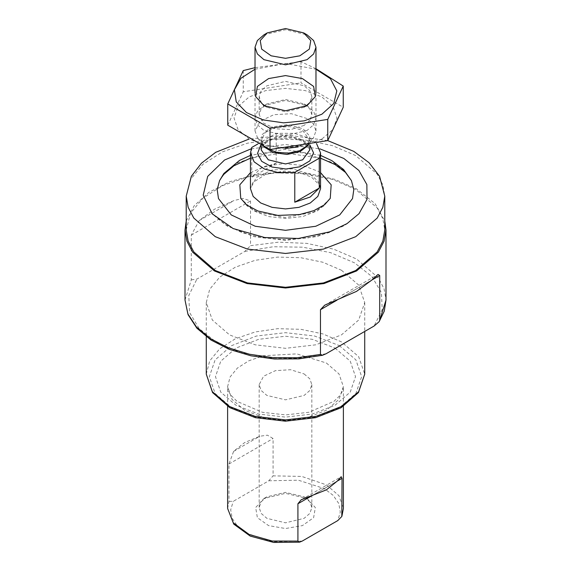 <?xml version="1.0" encoding="UTF-8"?>
<svg xmlns="http://www.w3.org/2000/svg" width="571" height="571" viewBox="0 0 571 571"><rect width="100%" height="100%" fill="white"/><g stroke="black" fill="none" stroke-linecap="round" stroke-linejoin="round"><path stroke-width="0.43" stroke-dasharray="2.85 2.14" d="M186.21 229.949L190.486 213.304L202.948 198.101L222.512 185.632L247.507 176.989L275.764 172.899L304.871 173.727L332.308 179.394L355.704 189.415L377.231 208.008L382.884 218.764L384.79 229.949M186.21 220.941L194.183 205.71L209.015 192.299L229.599 181.721L254.38 174.769L281.51 171.964L308.932 173.52L334.599 179.315L356.568 188.915L375.083 203.633L384.79 220.941M184.99 300.075L191.285 279.869L191.285 235.102L199.222 220.577L214.432 209.307L233.946 200.528L242.975 198.401L250.498 200.913L250.498 245.68L278.427 242.19L306.927 243.382L333.7 249.156L356.568 259.041L378.359 277.87L384.076 288.755L386.01 300.075M191.285 279.869L196.909 279.105L244.873 251.411L250.498 245.68M341.494 270.233L358.659 285.065L364.691 302.559L358.659 320.053L341.494 334.892L315.806 344.798L285.5 348.281L255.194 344.798L229.506 334.892L212.341 320.053L206.309 302.559L209.721 289.29L219.657 277.163L235.266 267.221L255.194 260.319L277.742 257.064L300.946 257.721L322.829 262.239L341.494 270.233M227.629 508.468L228.971 501.317L228.971 464.009L233.632 451.375L244.581 442.568L259.834 436.244L267.464 435.181L273.109 438.528L273.109 475.829L301.759 476.4L326.419 484.843L338.96 495.678L343.371 508.468M228.971 501.317L233.282 501.309L268.798 480.803L273.109 475.829M307.034 498.519L315.37 507.526L313.636 517.683L302.423 525.577L285.5 528.539L268.577 525.577L257.364 517.683L255.63 507.526L263.966 498.519L285.5 493.373L307.034 498.519L304.122 496.834L309.832 501.773L311.837 507.59L309.832 513.408L304.122 518.34L285.5 522.793L266.878 518.34L261.168 513.408L259.163 507.59L261.168 501.773L266.878 496.834L285.5 492.38L304.122 496.834L307.034 498.519M304.122 373.919L309.832 378.851L311.837 384.668L309.832 390.493L304.122 395.425L285.5 399.878L266.878 395.425L261.168 390.493L259.163 384.668L263.602 376.225L275.422 370.622L290.639 369.758L304.122 373.919M263.966 34.817L285.5 29.671L307.034 34.817M285.107 148.553L268.77 145.662L257.699 138.153L255.044 130.973L260.176 121.202L273.844 114.728L291.438 113.729L307.034 118.54L313.636 124.242L315.956 130.973L313.301 138.153L298.19 146.954M257.849 143.949L276.193 133.357L294.443 133.307L310.267 138.553L316.498 143.442M276.193 163.199L251.732 177.324L260.733 168.395L276.193 163.199L276.193 133.357M251.732 147.482L251.732 177.324M255.044 69.219L285.5 63.452L315.956 69.219M315.956 68.713L300.974 61.654L255.044 67.649M300.974 61.654L300.974 82.881L343.25 107.291M243.225 70.583L243.225 91.817L300.974 82.881M227.75 125.156L243.225 91.817M307.034 130.474L285.5 135.627L263.966 130.474L257.364 124.771L255.044 118.04L257.364 111.309L263.966 105.606L285.5 100.453L307.034 105.606L313.636 111.309L315.956 118.04L313.636 124.771L307.034 130.474M321.894 139.053L305.2 145.498L285.5 147.761L265.8 145.498L249.106 139.053L237.943 129.41L234.031 118.04L237.943 106.67L249.106 97.027L265.8 90.582L285.5 88.327L305.2 90.582L321.894 97.027L333.057 106.67L336.969 118.04L333.057 129.41L321.894 139.053M304.122 107.291L285.5 111.745L266.878 107.291L261.168 102.359L259.163 96.535L261.168 90.718L266.878 85.786L285.5 81.332L304.122 85.786L309.832 90.718L311.837 96.535L309.832 102.359L304.122 107.291L307.034 105.606L304.122 107.291M304.122 125.427L290.639 129.588L275.422 128.725L263.602 123.122L259.163 114.678L261.168 108.854L266.878 103.922L285.5 99.468L304.122 103.922L309.832 108.854L311.837 114.678L309.832 120.495L304.122 125.427M186.21 196.124L190.486 179.487L202.948 164.277L222.512 151.815L247.507 143.164L275.764 139.074L304.871 139.902L332.308 145.569L355.704 155.59L377.231 174.191L382.884 184.94L384.79 196.124M244.873 251.411L273.238 246.736L302.73 247.179L330.638 252.689L354.413 262.774L371.878 276.5L381.428 292.616L382.185 309.639L374.091 326.012M326.127 353.706L297.762 358.381L268.27 357.946L240.362 352.428L216.587 342.35L199.122 328.625L189.572 312.508L188.815 295.478L196.909 279.105M326.419 362.992L338.96 373.827L343.371 386.617L338.96 399.4L326.419 410.235L307.648 417.48L285.5 420.02L263.352 417.48L244.581 410.235L232.04 399.4L227.629 386.617L230.127 376.917L237.386 368.052L248.792 360.786L263.352 355.747L296.792 353.849L326.419 362.992M268.798 480.803L298.419 480.197L324.264 488.569L333.3 495.457L338.774 503.494L340.287 512.087L337.718 520.595M302.202 541.101L272.581 541.715L246.736 533.335L237.7 526.448L232.226 518.411L230.713 509.817L233.282 501.309M206.309 374.176L209.721 360.908L219.657 348.781L235.266 338.839L255.194 331.944L277.742 328.682L300.946 329.339L322.829 333.857L341.494 341.851L358.659 356.682L364.691 374.176M339.338 345.583L355.847 359.844L361.643 376.667L355.847 393.49L339.338 407.751L314.635 417.28L285.5 420.627L256.365 417.28L231.662 407.751L215.153 393.49L209.357 376.667L215.153 359.844L231.662 345.583L256.365 336.055L285.5 332.707L314.635 336.055L339.338 345.583M335.034 348.067L350.216 361.186L355.547 376.667L350.216 392.141L335.034 405.267L312.308 414.032L285.5 417.108L258.692 414.032L235.966 405.267L220.784 392.141L215.453 376.667L220.784 361.186L235.966 348.067L258.692 339.302L285.5 336.226L312.308 339.302L335.034 348.067M233.632 451.375L259.834 436.244M228.971 464.009L273.109 438.528M311.166 496.135L337.368 481.01L311.166 496.135M191.285 235.102L250.498 200.913M199.222 220.577L233.946 200.528M337.054 300.153L371.778 280.104L337.054 300.153M250.476 172.67L265.636 166.118L284.065 163.57L302.73 165.462L318.561 171.464L320.524 172.67M330.245 198.373L323.736 206.088L313.358 212.226L285.5 217.544L257.642 212.226L247.264 206.088L240.755 198.373L253.752 210.935L268.641 216.587L285.814 218.493L302.916 216.459L317.676 210.692L330.245 198.373M310.267 174.369L317.861 180.928L320.524 188.666L319.867 185.496L311.53 177.153L299.318 172.542L284.508 171.029L265.529 174.355L252.76 182.734L250.476 188.666L256.379 177.431L272.096 169.98L292.331 168.83L310.267 174.369M219.514 180.643L226.352 171.136L237.215 162.971L267.842 152.771L303.194 152.778L333.814 162.985L344.663 171.143L351.486 180.643M359.138 213.525L346.24 224.303L328.746 232.647L307.976 237.914L285.5 239.72L263.024 237.914L242.254 232.647L224.76 224.303L211.862 213.525M251.169 148.845L285.5 144.527L319.831 148.845M266.079 147.846L262.81 144.749L261.568 135.013L271.403 127.076L287.763 124.606L303.073 128.746L309.946 136.291L307.74 145.298M263.845 146.84L261.133 140.387L265.244 132.572L276.178 127.39L290.254 126.591L302.73 130.438L309.867 140.387L308.411 145.17M302.73 139.924L309.867 149.873L309.389 147.539L303.486 141.601L292.623 137.925L271.932 139.574L265.429 142.971L262.71 145.641L261.618 147.532L261.133 149.873L265.244 142.058L276.178 136.876L290.254 136.076L302.73 139.924M260.683 145.348L269.226 139.688L281.275 136.862L294.236 137.483L305.314 141.415L309.875 144.877L309.867 140.387L308.19 144.749L313.301 138.153M343.371 406.388L343.371 386.617L342.457 391.156L340.073 395.325L334.028 401.292L308.911 412.262L285.714 414.874L262.482 412.355L237.136 401.413L230.805 395.161L228.55 391.164L227.629 386.617L227.629 406.388M206.309 302.559L206.309 336.733M364.691 302.559L364.691 331.444M266.878 496.834L263.966 498.519M259.163 384.668L259.163 507.59M311.837 384.668L311.837 507.59M301.809 499.475L341.023 476.835M324.685 305.228L377.945 274.48M320.524 155.355L284.893 149.388L250.476 155.355M359.052 213.625L344.163 225.773L317.233 236.544L285.65 240.312L254.174 236.644L227.251 226.016L212.262 213.975M320.524 158.167L283.63 152.842L250.476 158.167M327.775 140.63L286.649 134.942L248.935 139.138M255.044 93.173L255.044 130.973M315.956 93.173L315.956 130.973M261.133 145.562L261.133 140.387L262.81 144.749L257.699 138.153M266.878 107.291L263.966 105.606L266.878 103.922M259.163 96.535L259.163 114.678M311.837 96.535L311.837 114.678M304.122 103.922L307.034 105.606"/><path stroke-width="0.86" d="M384.79 229.949L382.884 241.126L377.231 251.882L355.704 270.483L323.493 282.909L285.5 287.27L247.507 282.909L215.296 270.483L193.769 251.882L188.116 241.126L186.21 229.949L186.21 196.124L188.116 207.309L193.769 218.065L215.296 236.658L247.507 249.084L285.5 253.453L323.493 249.084L355.704 236.658L377.231 218.065L382.884 207.309L384.79 196.124L384.79 229.949M371.778 280.104L379.715 275.522L378.052 274.415L371.778 280.104L356.568 291.367L324.692 305.228L320.502 309.703L320.502 354.47L297.02 357.717L272.874 357.639L249.463 354.241L228.122 347.718L210.099 338.439L196.424 326.955L187.895 313.914L184.99 300.075L184.99 229.949L186.21 220.941M379.715 275.522L379.715 320.281L379.158 321.716L374.091 326.012L326.127 353.706L322.594 355.241L320.502 354.47M384.79 220.941L386.01 229.949L384.076 241.269L378.359 252.154L356.568 270.975L323.964 283.559L285.5 287.977L247.036 283.559L214.432 270.975L192.641 252.154L186.924 241.269L184.99 229.949M337.368 481.01L342.029 478.32L341.187 476.728L337.368 481.01L326.419 489.818L301.238 499.789L297.891 503.8L297.891 541.101L272.26 540.987L249.227 534.499L233.311 522.9L227.629 508.468L227.629 406.388M342.029 478.32L341.843 516.455L337.718 520.595L302.202 541.101L299.575 542.136L297.891 541.101M307.034 34.817L303.729 32.911L310.788 40.534L309.325 49.135L299.825 55.815L285.5 58.321L271.175 55.815L261.675 49.135L260.212 40.534L267.264 32.911L285.5 28.55L303.729 32.911L307.034 34.817L313.636 40.52L315.956 47.25L313.636 53.981L307.034 59.684L285.5 64.837L263.966 59.684L257.364 53.981L255.044 47.25L257.364 40.52L263.966 34.817L267.264 32.911M298.19 146.954L285.107 148.553M316.498 143.442L320.524 152.857L319.268 158.231L294.807 172.349L278.848 172.706L264.28 168.945L254.116 161.829L250.476 152.857L251.732 147.482L257.849 143.949M319.268 188.073L310.267 196.995L294.807 202.191L319.268 188.073L319.268 158.231M294.807 172.349L294.807 202.191M315.956 69.219L330.502 78.748L336.826 90.91L333.771 103.494L321.894 114.186L304.286 120.838L283.544 122.865L263.124 119.931L246.444 112.53L236.287 101.888L234.36 89.79L240.983 78.256L255.044 69.219M307.034 105.606L285.5 110.76L263.966 105.606L255.63 96.606L257.364 86.442L268.577 78.555L285.5 75.586L302.423 78.555L313.636 86.442L315.37 96.606L307.034 105.606M255.044 67.649L243.225 70.583L227.75 103.922L270.026 128.332L327.775 119.396L343.25 86.057L315.956 68.713M343.25 86.057L343.25 107.291L327.775 140.63L270.026 149.559L227.75 125.156L227.75 103.922M327.775 119.396L327.775 140.63L353.813 151.408L369.037 162.664L379.601 176.282L384.79 196.124M270.026 128.332L270.026 149.559M386.01 229.949L386.01 300.075L379.715 320.281M343.371 406.388L343.371 508.468L342.029 515.62M364.691 331.444L364.691 374.176L358.659 391.677L341.494 406.509L315.806 416.416L285.5 419.899L255.194 416.416L229.506 406.509L212.341 391.677L206.309 374.176L206.309 336.733M297.891 503.8L311.166 496.135M320.502 309.703L337.054 300.153M320.524 172.67L331.18 184.797L330.245 198.373L324.578 204.739L313.929 210.656L299.589 214.582L277.87 215.403L257.856 210.963L246.536 204.825L240.755 198.373L239.82 184.797L250.476 172.67M320.524 152.857L320.524 188.666L317.861 196.403L310.267 202.962L298.904 207.344L285.5 208.886L272.096 207.344L260.733 202.962L253.139 196.403L250.476 188.666L250.476 152.857M320.524 155.355L331.915 160.658L343.585 169.508L351.486 180.643L353.792 189.565L352.521 198.558L339.724 214.882L315.734 226.259L285.5 230.327L255.266 226.259L231.276 214.882L218.479 198.558L217.208 189.565L219.514 180.643L223.868 173.541L239.492 160.415L250.476 155.355M319.831 148.845L343.792 158.467L358.909 170.465L366.896 184.561L366.975 199.4L359.052 213.625M212.262 213.975L203.226 195.189L207.708 176.36L224.581 160.051L251.169 148.845M307.74 145.298L299.675 150.68L288.119 153.164L275.921 152.136L266.079 147.846M308.411 145.17L300.132 151.636L287.077 154.427L273.502 152.628L263.845 146.84M260.683 145.348L257.5 153.421L261.646 161.343L272.039 167.046L285.964 169.03L299.761 166.782L309.825 160.886L313.522 152.885L309.867 144.877L309.867 149.873L302.73 159.816L285.5 163.941L268.27 159.816L261.133 149.873L261.133 145.562M386.01 300.075L384.269 311.131L379.158 321.716M322.344 355.298L298.861 358.866L274.601 359.038L250.969 355.812L229.356 349.352L210.999 340.009L196.945 328.268L188.059 314.707L184.99 300.075M343.371 508.468L341.843 516.455M299.575 542.136L273.737 542.45L250.248 536.069L233.725 524.099L227.629 508.468M364.691 374.176L358.467 392.57L341.165 407.73L315.585 417.701L285.5 421.184L255.415 417.701L229.835 407.73L212.533 392.57L206.309 374.176M301.245 499.803L301.809 499.475M351.486 180.643L345.469 172.342L335.113 164.584L320.524 158.167M250.476 158.167L233.896 165.783L223.261 174.819L219.514 180.643M359.138 213.525L347.018 223.604L329.795 231.805L298.369 238.471L264.723 237.543L233.082 228.507L211.862 213.525M248.935 139.138L215.717 152.279L201.392 163.22L191.385 176.311L186.21 196.124M255.044 47.25L255.044 93.173M315.956 47.25L315.956 93.173"/></g></svg>
